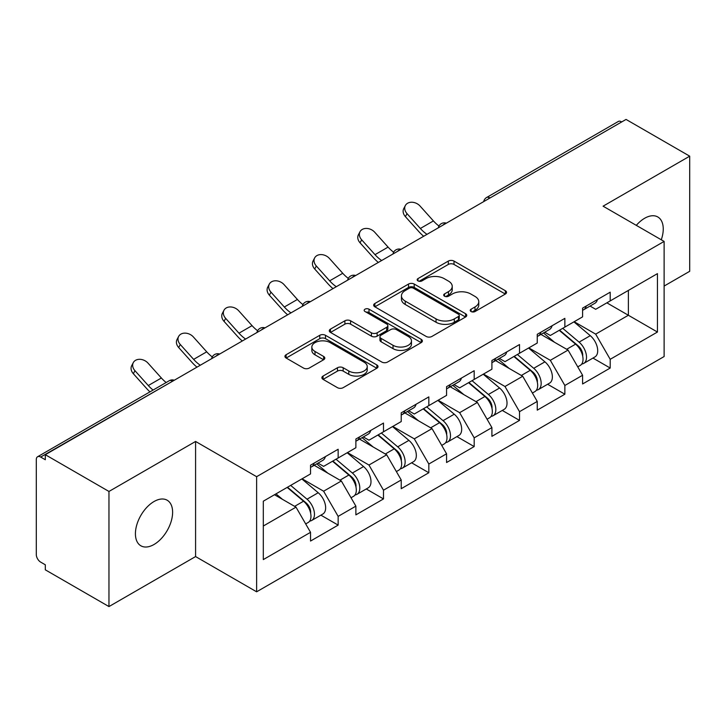 <?xml version="1.0" encoding="UTF-8"?>
<svg xmlns="http://www.w3.org/2000/svg" width="726" height="726" viewBox="0 0 726 726"><rect width="100%" height="100%" fill="white"/><g stroke="black" fill="none" stroke-linecap="round" stroke-linejoin="round"><path stroke-width="1.09" d="M471.065 311.527A2.822 1.633 0 0 0 475.058 311.527L505.369 294.03A4.038 2.332 0 0 0 506.548 292.378A4.038 2.332 0 0 0 505.369 290.736L454.013 261.088A4.038 2.332 0 0 0 448.305 261.088L417.995 278.584A2.822 1.633 0 0 0 417.169 279.737A2.822 1.633 0 0 0 417.995 280.889A2.822 1.633 0 0 0 421.988 280.889L425.917 278.63A12.914 7.451 0 0 1 444.176 278.63L448.45 281.098A12.914 7.451 0 0 1 452.234 286.371A12.914 7.451 0 0 1 448.45 291.643L444.53 293.903A2.822 1.633 0 0 0 443.704 295.055A2.822 1.633 0 0 0 444.53 296.208A2.822 1.633 0 0 0 448.523 296.208L452.443 293.948A12.914 7.451 0 0 1 470.702 293.948L474.985 296.417A12.914 7.451 0 0 1 478.77 301.689A12.914 7.451 0 0 1 474.985 306.962L471.065 309.222A2.822 1.633 0 0 0 470.23 310.374A2.822 1.633 0 0 0 471.065 311.527L471.065 309.222M154.021 501.53A26.308 15.192 -60 0 1 167.171 500.223A26.308 15.192 -60 0 1 171.2 521.304A26.308 15.192 -60 0 1 154.021 544.491A26.308 15.192 -60 0 1 140.862 545.789A26.308 15.192 -60 0 1 136.833 524.707A26.308 15.192 -60 0 1 154.021 501.53M636.303 225.359A26.308 15.192 -60 0 1 644.652 218.263A26.308 15.192 -60 0 1 657.801 216.965A26.308 15.192 -60 0 1 661.277 239.78M323.061 376.059A4.038 2.332 0 0 0 321.881 377.701A4.038 2.332 0 0 0 323.061 379.353L337.472 387.675A4.038 2.332 0 0 0 343.171 387.675L376.839 368.236A4.038 2.332 0 0 0 378.019 366.585A4.038 2.332 0 0 0 376.839 364.942L325.484 335.294A4.038 2.332 0 0 0 319.785 335.294L286.117 354.724A4.038 2.332 0 0 0 284.937 356.375A4.038 2.332 0 0 0 286.117 358.018L303.522 368.073A4.038 2.332 0 0 0 309.222 368.073L323.633 359.751A4.038 2.332 0 0 0 324.812 358.1A4.038 2.332 0 0 0 323.633 356.457L315.002 351.475A10.79 6.235 0 0 1 311.844 347.064A10.79 6.235 0 0 1 318.505 341.311A10.79 6.235 0 0 1 330.266 342.663L364.071 362.183A10.79 6.235 0 0 1 367.238 366.585A10.79 6.235 0 0 1 360.568 372.347A10.79 6.235 0 0 1 348.807 370.995L343.171 367.737A4.038 2.332 0 0 0 337.472 367.737L323.061 376.059L323.061 379.353M195.584 441.453L108.964 491.457L45.311 454.703L626.048 119.427L689.7 156.172L603.088 206.184L664.118 241.422L256.623 476.692L195.584 441.453L195.584 556.57L256.623 591.808L256.623 476.692M426.198 336.447A4.038 2.332 0 0 0 431.906 336.447L465.566 317.008A4.038 2.332 0 0 0 466.754 315.356A4.038 2.332 0 0 0 465.566 313.714L414.219 284.066A4.038 2.332 0 0 0 408.511 284.066L374.843 303.504A4.038 2.332 0 0 0 373.663 305.147A4.038 2.332 0 0 0 374.843 306.799L426.198 336.447M366.131 312.144A2.822 1.633 0 0 1 368.999 312.543L368.999 309.185L421.207 339.323A4.038 2.332 0 0 1 422.387 340.975A4.038 2.332 0 0 1 421.207 342.618L387.539 362.056A4.038 2.332 0 0 1 381.831 362.056L330.475 332.408L330.475 329.114A4.038 2.332 0 0 0 329.295 330.757A4.038 2.332 0 0 0 330.475 332.408M330.475 329.114L344.886 320.792A4.038 2.332 0 0 1 350.594 320.792L371.422 332.817A4.038 2.332 0 0 0 377.13 332.817L386.686 327.299A4.038 2.332 0 0 0 387.865 325.656A4.038 2.332 0 0 0 386.686 324.005L364.996 311.49A2.822 1.633 0 0 1 364.171 310.338A2.822 1.633 0 0 1 365.913 308.831A2.822 1.633 0 0 1 368.999 309.185M256.623 591.808L664.118 356.539L664.118 241.422M320.901 515.151L338.153 525.107L338.153 516.377L323.615 491.212L302.107 478.788M338.153 525.107L310.537 541.052L310.537 532.321L263.302 559.592L263.302 501.194L310.537 473.924L310.537 465.194L338.153 449.258L338.153 457.979L355.876 447.742L355.876 439.021L383.491 423.076L383.491 431.798L401.224 421.561L401.224 412.84L428.83 396.895L428.83 405.625L446.563 395.389L446.563 386.659L474.178 370.723L474.178 379.444L491.91 369.207L491.91 360.486L519.517 344.541L519.517 353.263L537.249 343.026L537.249 334.305L564.864 318.36L564.864 327.09L582.597 316.854L582.597 308.123L610.203 292.188L610.203 300.909L657.438 273.638L657.438 332.036L610.203 359.306L595.674 334.132L574.166 321.718M592.96 358.081L610.203 368.037L610.203 359.306M610.203 368.037L582.597 383.972L582.597 375.251L564.864 385.488L550.326 360.314L528.818 347.899M547.613 384.254L564.864 394.209L564.864 385.488M564.864 394.209L537.249 410.154L537.249 401.433L519.517 411.669L504.987 386.495L483.48 374.071M502.274 410.435L519.517 420.39L519.517 411.669M519.517 420.39L491.91 436.335L491.91 427.605L474.178 437.842L459.64 412.667L438.132 400.253M456.935 436.616L474.178 446.572L474.178 437.842M474.178 446.572L446.563 462.516L446.563 453.786L428.83 464.023L414.301 438.849L392.793 426.434M411.588 462.789L428.83 472.744L428.83 464.023M428.83 472.744L401.224 488.689L401.224 479.968L383.491 490.204L368.962 465.03L347.445 452.607M366.249 488.97L383.491 498.925L383.491 490.204M383.491 498.925L355.876 514.87L355.876 506.14L338.153 516.377M317.997 463.124L323.615 466.373L338.153 457.979M323.615 491.212L341.347 480.975L314.222 465.312M355.876 506.14L341.347 480.975M363.336 436.952L368.962 440.192L383.491 431.798M368.962 465.03L386.686 454.794L359.561 439.13M401.224 479.968L386.686 454.794M408.684 410.771L414.301 414.011L428.83 405.625M414.301 438.849L432.034 428.612L404.899 412.949M446.563 453.786L432.034 428.612M454.022 384.589L459.64 387.838L474.178 379.444M459.64 412.667L477.372 402.44L450.247 386.776M491.91 427.605L477.372 402.44M499.37 358.417L504.987 361.657L519.517 353.263M504.987 386.495L522.72 376.259L495.586 360.595M537.249 401.433L522.72 376.259M544.709 332.236L550.326 335.476L564.864 327.09M550.326 360.314L568.059 350.077L540.934 334.414M582.597 375.251L568.059 350.077M621.683 121.941L490.014 197.962M488.162 199.033A6.162 3.557 120 0 1 489.723 197.79A6.162 3.557 60 0 0 486.647 197.481L618.316 121.469A6.162 3.557 60 0 1 621.392 121.768M590.057 306.054L595.674 309.303L610.203 300.909M595.674 334.132L628.371 315.256L628.371 290.418L657.438 273.638M606.863 302.842L657.438 332.036M664.118 286.062L689.7 271.297L689.7 156.172M108.964 491.457L108.964 606.573L45.311 569.828L45.311 564.792L40.656 562.106A6.162 3.557 -120 0 1 36.3 554.555L36.3 459.576A6.162 3.557 -120 0 1 37.58 456.754A6.162 3.557 -120 0 1 40.656 457.053L45.311 459.74L45.311 454.703M108.964 606.573L195.584 556.57M263.302 526.023L295.999 507.147L274.492 494.733M310.537 532.321L295.999 507.147M472.19 311.926L474.985 310.32A12.914 7.451 0 0 0 478.77 305.047L478.77 301.689M452.234 286.371L452.234 289.728A12.914 7.451 0 0 1 448.45 295.001L445.655 296.607M505.314 294.057L454.013 264.445A4.038 2.332 0 0 0 448.305 264.445L419.12 281.289M465.511 317.035L414.219 287.423A4.038 2.332 0 0 0 408.511 287.423L374.897 306.826M458.433 316.509A2.822 1.633 0 0 0 459.268 315.356A2.822 1.633 0 0 0 458.433 314.204L413.357 288.186A2.822 1.633 0 0 0 409.364 288.186L405.226 290.572A12.914 7.451 0 0 0 401.451 295.845A12.914 7.451 0 0 0 405.226 301.108L436.045 318.905A12.914 7.451 0 0 0 454.304 318.905L458.433 316.509L458.433 319.867A2.822 1.633 0 0 0 459.268 318.714L459.268 315.356M401.451 295.845L401.451 299.194A12.914 7.451 0 0 0 405.226 304.466L405.226 301.108M458.433 319.867L454.304 322.253A12.914 7.451 0 0 1 436.045 322.253L405.226 304.466M330.53 332.435L344.886 324.15L344.886 320.792M387.865 325.656L387.865 329.014A4.038 2.332 0 0 1 386.686 330.657L377.13 336.174A4.038 2.332 0 0 1 371.422 336.174L350.594 324.15A4.038 2.332 0 0 0 344.886 324.15M368.999 312.543L421.153 342.654M393.029 345.295A10.79 6.235 0 0 0 404.79 346.647A10.79 6.235 0 0 0 411.46 340.893A10.79 6.235 0 0 0 408.293 336.483L396.387 329.604A4.038 2.332 0 0 0 390.679 329.604L381.123 335.122A4.038 2.332 0 0 0 379.943 336.773A4.038 2.332 0 0 0 381.123 338.416L393.029 345.295L393.029 348.652A10.79 6.235 0 0 0 404.79 350.005A10.79 6.235 0 0 0 411.46 344.251L411.46 340.893M379.943 336.773L379.943 340.131A4.038 2.332 0 0 0 381.123 341.774L381.123 338.416M393.029 348.652L381.123 341.774M367.238 366.585L367.238 369.942A10.79 6.235 0 0 1 360.568 375.696A10.79 6.235 0 0 1 348.807 374.353L343.171 371.095A4.038 2.332 0 0 0 337.472 371.095L323.115 379.38M311.844 347.064L311.844 350.422A10.79 6.235 0 0 0 315.002 354.832L315.002 351.475M323.578 359.778L315.002 354.832M376.785 368.264L325.484 338.643A4.038 2.332 0 0 0 319.785 338.643L286.171 358.054M579.13 346.738L577.097 345.567M581.735 364.035A13.567 7.832 -120 0 0 583.704 363.417A13.567 7.832 -120 0 0 586.145 353.943A13.567 7.832 -120 0 0 579.085 342.127L562.723 328.324M583.704 363.417L594.893 356.956A13.567 7.832 -120 0 0 597.335 347.482A13.567 7.832 -120 0 0 590.274 335.666L573.912 321.863M559.574 330.139L578.232 345.885A8.222 4.746 60 0 1 582.669 356.012M577.751 366.857L580.219 365.432A13.567 7.832 -120 0 0 582.66 355.958A13.567 7.832 -120 0 0 575.591 344.142L559.238 330.339M554.519 342.264L543.475 332.944M423.675 236.259A32.888 18.985 60 0 1 418.757 231.512L405.407 216.657A9.247 7.088 -152.4 0 1 403.756 208.598L405.344 205.558A9.247 7.088 27.6 0 0 407.005 213.616L420.345 228.472A27.543 15.899 -120 0 0 427.006 234.335M438.985 226.022A27.543 15.899 -120 0 1 433.422 220.922L420.082 206.066A9.247 7.088 27.6 0 0 405.344 205.558M582.742 308.042A13.567 7.832 60 0 1 582.597 308.577M586.236 306.027A13.567 7.832 60 0 1 583.704 309.721A13.567 7.832 60 0 1 582.597 310.183M597.425 299.566A13.567 7.832 60 0 1 594.893 303.259L583.704 309.721M533.792 372.919L531.759 371.739M536.396 390.207A13.567 7.832 -120 0 0 538.365 389.599A13.567 7.832 -120 0 0 540.797 380.125A13.567 7.832 -120 0 0 533.737 368.3L517.375 354.506M538.365 389.599L549.555 383.137A13.567 7.832 -120 0 0 551.996 373.663A13.567 7.832 -120 0 0 544.927 361.847L528.573 348.044M514.226 356.321L532.884 372.066A8.222 4.746 60 0 1 537.331 382.194M532.403 393.038L534.88 391.613A13.567 7.832 -120 0 0 537.313 382.13A13.567 7.832 -120 0 0 530.252 370.314L513.89 356.52M509.171 368.436L498.136 359.125M488.453 399.1L486.411 397.921M491.048 416.388A13.567 7.832 -120 0 0 493.018 415.78A13.567 7.832 -120 0 0 495.459 406.297A13.567 7.832 -120 0 0 488.398 394.481L472.036 380.678M493.018 415.78L504.216 409.319A13.567 7.832 -120 0 0 506.648 399.835A13.567 7.832 -120 0 0 499.588 388.02L483.226 374.217M468.887 382.502L487.545 398.247A8.222 4.746 60 0 1 491.983 408.375M487.064 419.22L489.533 417.795A13.567 7.832 -120 0 0 491.974 408.311A13.567 7.832 -120 0 0 484.904 396.496L468.551 382.693M463.832 394.617L452.788 385.306M443.105 425.273L441.072 424.102M445.71 442.57A13.567 7.832 -120 0 0 447.679 441.952A13.567 7.832 -120 0 0 450.12 432.478A13.567 7.832 -120 0 0 443.051 420.663L426.697 406.859M447.679 441.952L458.868 435.491A13.567 7.832 -120 0 0 461.309 426.017A13.567 7.832 -120 0 0 454.24 414.201L437.887 400.398M423.539 408.674L442.207 424.42A8.222 4.746 60 0 1 446.644 434.547M441.717 445.392L444.194 443.967A13.567 7.832 -120 0 0 446.626 434.493A13.567 7.832 -120 0 0 439.566 422.677L423.204 408.874M418.485 420.799L407.449 411.479M397.766 451.454L395.724 450.274M400.362 468.742A13.567 7.832 -120 0 0 402.34 468.134A13.567 7.832 -120 0 0 404.772 458.66A13.567 7.832 -120 0 0 397.712 446.835L381.35 433.041M402.34 468.134L413.53 461.672A13.567 7.832 -120 0 0 415.962 452.198A13.567 7.832 -120 0 0 408.901 440.383L392.539 426.579M378.201 434.856L396.859 450.601A8.222 4.746 60 0 1 401.296 460.729M396.378 471.573L398.846 470.149A13.567 7.832 -120 0 0 401.287 460.665A13.567 7.832 -120 0 0 394.218 448.85L377.865 435.055M373.146 446.971L362.111 437.66M352.419 477.635L350.386 476.456M355.023 494.923A13.567 7.832 -120 0 0 356.992 494.315A13.567 7.832 -120 0 0 359.434 484.832A13.567 7.832 -120 0 0 352.364 473.016L336.011 459.213M356.992 494.315L368.182 487.854A13.567 7.832 -120 0 0 370.623 478.37A13.567 7.832 -120 0 0 363.554 466.555L347.2 452.752M332.853 461.037L351.52 476.782A8.222 4.746 60 0 1 355.958 486.91M351.039 497.755L353.508 496.33A13.567 7.832 -120 0 0 355.94 486.847A13.567 7.832 -120 0 0 348.879 475.031L332.517 461.228M327.807 473.152L316.763 463.841M378.337 262.44A32.888 18.985 60 0 1 373.418 257.694L360.069 242.838A9.247 7.088 -152.4 0 1 358.408 234.77L360.005 231.73A9.247 7.088 27.6 0 0 361.657 239.798L375.006 254.654A27.543 15.899 -120 0 0 381.658 260.516M393.646 252.194A27.543 15.899 -120 0 1 388.083 247.103L374.734 232.247A9.247 7.088 27.6 0 0 360.005 231.73M537.403 334.214A13.567 7.832 60 0 1 537.249 334.75M540.888 332.199A13.567 7.832 60 0 1 538.365 335.902A13.567 7.832 60 0 1 537.249 336.356M552.078 325.738A13.567 7.832 60 0 1 549.555 329.441L538.365 335.902M332.998 288.612A32.888 18.985 60 0 1 328.07 283.875L314.721 269.019A9.247 7.088 -152.4 0 1 313.069 260.952L314.657 257.911A9.247 7.088 27.6 0 0 316.318 265.979L329.658 280.835A27.543 15.899 -120 0 0 336.32 286.697M348.308 278.376A27.543 15.899 -120 0 1 342.745 273.285L329.395 258.42A9.247 7.088 27.6 0 0 314.657 257.911M492.056 360.395A13.567 7.832 60 0 1 491.91 360.931M495.549 358.381A13.567 7.832 60 0 1 493.018 362.074A13.567 7.832 60 0 1 491.91 362.537M506.739 351.919A13.567 7.832 60 0 1 504.216 355.613L493.018 362.074M287.65 314.794A32.888 18.985 60 0 1 282.732 310.047L269.382 295.192A9.247 7.088 -152.4 0 1 267.731 287.133L269.319 284.093A9.247 7.088 27.6 0 0 270.97 292.151L284.32 307.007A27.543 15.899 -120 0 0 290.981 312.87M302.96 304.557A27.543 15.899 -120 0 1 297.397 299.457L284.048 284.601A9.247 7.088 27.6 0 0 269.319 284.093M446.717 386.577A13.567 7.832 60 0 1 446.563 387.112M450.202 384.562A13.567 7.832 60 0 1 447.679 388.256A13.567 7.832 60 0 1 446.563 388.719M461.391 378.101A13.567 7.832 60 0 1 458.868 381.794L447.679 388.256M242.312 340.975A32.888 18.985 60 0 1 237.384 336.229L224.044 321.373A9.247 7.088 -152.4 0 1 222.383 313.305L223.971 310.265A9.247 7.088 27.6 0 0 225.632 318.333L238.972 333.189A27.543 15.899 -120 0 0 245.633 339.051M257.621 330.729A27.543 15.899 -120 0 1 252.058 325.638L238.709 310.782A9.247 7.088 27.6 0 0 223.971 310.265M401.369 412.749A13.567 7.832 60 0 1 401.224 413.285M404.863 410.735A13.567 7.832 60 0 1 402.34 414.437A13.567 7.832 60 0 1 401.224 414.891M416.052 404.273A13.567 7.832 60 0 1 413.53 407.976L402.34 414.437M196.964 367.147A32.888 18.985 60 0 1 192.045 362.41L178.696 347.554A9.247 7.088 -152.4 0 1 177.044 339.487L178.632 336.447A9.247 7.088 27.6 0 0 180.284 344.514L193.633 359.37A27.543 15.899 -120 0 0 200.294 365.232M212.273 356.911A27.543 15.899 -120 0 1 206.71 351.82L193.37 336.955A9.247 7.088 27.6 0 0 178.632 336.447M356.03 438.931A13.567 7.832 60 0 1 355.876 439.466M359.515 436.916A13.567 7.832 60 0 1 356.992 440.609A13.567 7.832 60 0 1 355.876 441.072M370.705 430.454A13.567 7.832 60 0 1 368.182 434.148L356.992 440.609M307.08 503.808L305.047 502.637M309.675 521.105A13.567 7.832 -120 0 0 311.654 520.488A13.567 7.832 -120 0 0 314.086 511.013A13.567 7.832 -120 0 0 307.025 499.198L290.663 485.395M311.654 520.488L322.843 514.026A13.567 7.832 -120 0 0 325.275 504.552A13.567 7.832 -120 0 0 318.215 492.736L301.853 478.933M287.514 487.21L306.172 502.955A8.222 4.746 60 0 1 310.61 513.082M305.691 523.927L308.16 522.502A13.567 7.832 -120 0 0 310.601 513.028A13.567 7.832 -120 0 0 303.541 501.212L287.178 487.409M282.459 499.334L275.989 493.871M149.946 391.877A32.888 18.985 60 0 1 146.697 388.582L133.357 373.727A9.247 7.088 -152.4 0 1 131.696 365.668L133.294 362.628A9.247 7.088 27.6 0 0 134.945 370.687L148.295 385.542A27.543 15.899 -120 0 0 153.086 390.062M166.172 382.511A27.543 15.899 -120 0 1 161.372 377.992L148.022 363.136A9.247 7.088 27.6 0 0 133.294 362.628M310.692 465.112A13.567 7.832 60 0 1 310.537 465.647M314.176 463.097A13.567 7.832 60 0 1 311.654 466.791A13.567 7.832 60 0 1 310.537 467.254M325.366 456.636A13.567 7.832 60 0 1 322.843 460.329L311.654 466.791M172.616 381.204L40.656 457.053M173.895 380.469A6.162 3.557 -60 0 0 172.325 381.041A6.162 3.557 -120 0 0 169.249 380.733L37.58 456.754M442.824 225.205A6.162 3.557 120 0 1 444.385 223.971A6.162 3.557 -60 0 1 445.945 223.399M397.476 251.387A6.162 3.557 120 0 1 399.046 250.143A6.162 3.557 -60 0 1 400.607 249.581M352.137 277.568A6.162 3.557 120 0 1 353.698 276.325A6.162 3.557 -60 0 1 355.268 275.753M306.789 303.74A6.162 3.557 120 0 1 308.359 302.506A6.162 3.557 -60 0 1 309.92 301.934M261.451 329.922A6.162 3.557 120 0 1 263.012 328.678A6.162 3.557 -60 0 1 264.582 328.116M216.103 356.103A6.162 3.557 120 0 1 217.673 354.86A6.162 3.557 -60 0 1 219.234 354.288M474.985 310.32L474.985 306.962M444.53 296.208L444.53 293.903M448.45 295.001L448.45 291.643M417.995 280.889L417.995 278.584M448.305 264.445L448.305 261.088M454.013 264.445L454.013 261.088M505.369 294.03L505.369 290.736M374.843 306.799L374.843 303.504M408.511 287.423L408.511 284.066M414.219 287.423L414.219 284.066M465.566 317.008L465.566 313.714M436.045 322.253L436.045 318.905M454.304 322.253L454.304 318.905M350.594 324.15L350.594 320.792M371.422 336.174L371.422 332.817M377.13 336.174L377.13 332.817M386.686 330.657L386.686 327.299M421.207 342.618L421.207 339.323M337.472 371.095L337.472 367.737M343.171 371.095L343.171 367.737M348.807 374.353L348.807 370.995M323.633 359.751L323.633 356.457M286.117 358.018L286.117 354.724M319.785 338.643L319.785 335.294M325.484 338.643L325.484 335.294M376.839 368.236L376.839 364.942M579.085 342.127L590.274 335.666M566.679 349.288L575.591 344.142M407.005 213.616L405.407 216.657M433.422 220.922L420.345 228.472M533.737 368.3L544.927 361.847M521.341 375.46L530.252 370.314M488.398 394.481L499.588 388.02M475.993 401.641L484.904 396.496M443.051 420.663L454.24 414.201M430.654 427.823L439.566 422.677M397.712 446.835L408.901 440.383M385.315 453.995L394.218 448.85M352.364 473.016L363.554 466.555M339.968 480.176L348.879 475.031M361.657 239.798L360.069 242.838M388.083 247.103L375.006 254.654M316.318 265.979L314.721 269.019M342.745 273.285L329.658 280.835M270.97 292.151L269.382 295.192M297.397 299.457L284.32 307.007M225.632 318.333L224.044 321.373M252.058 325.638L238.972 333.189M180.284 344.514L178.696 347.554M206.71 351.82L193.633 359.37M307.025 499.198L318.215 492.736M294.629 506.358L303.541 501.212M134.945 370.687L133.357 373.727M161.372 377.992L148.295 385.542M486.647 197.481A6.162 6.162 0 0 0 483.679 201.619M446.363 223.163A6.162 6.162 0 0 0 438.341 227.792M401.015 249.345A6.162 6.162 0 0 0 392.993 253.973M355.676 275.517A6.162 6.162 0 0 0 347.654 280.154M310.338 301.698A6.162 6.162 0 0 0 302.306 306.327M264.99 327.88A6.162 6.162 0 0 0 256.968 332.508M219.651 354.052A6.162 6.162 0 0 0 211.629 358.689M174.304 380.233A6.162 6.162 0 0 0 169.249 380.733"/></g></svg>
